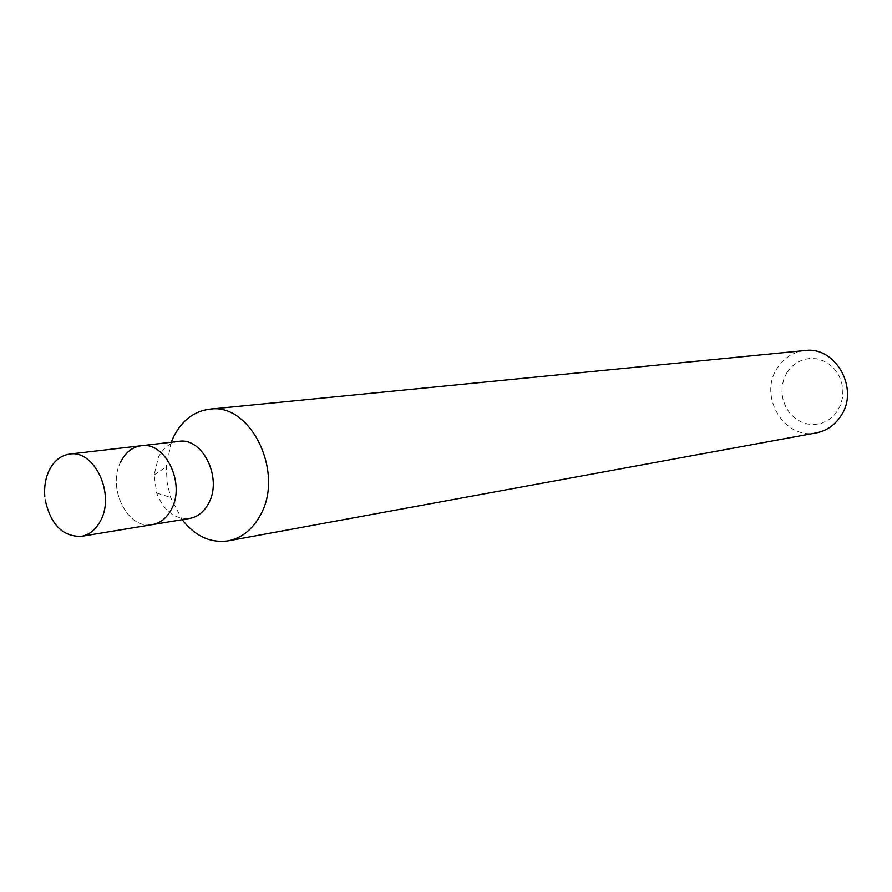 <?xml version="1.0" encoding="UTF-8"?>
<svg xmlns="http://www.w3.org/2000/svg" width="892" height="892" viewBox="0 0 892 892"><rect width="100%" height="100%" fill="white"/><g stroke="black" fill="none" stroke-linecap="round" stroke-linejoin="round"><path stroke-width="0.67" stroke-dasharray="4.46 3.34" d="M786.989 372.477L783.878 378.944L782.173 386.013L781.961 393.35L783.254 400.597L785.986 407.399L790.022 413.409L795.173 418.337L801.183 421.949L807.773 424.046L814.597 424.514L821.331 423.332L827.62 420.545L833.161 416.274L837.655 410.755L840.877 404.232L842.65 397.063L842.884 389.592L841.569 382.222L838.759 375.331L834.622 369.255L829.348 364.326L823.227 360.769L816.581 358.774L809.724 358.417L803.023 359.732L796.801 362.62L791.371 366.947L786.989 372.477M804.818 350.556C793.111 352.005 783.923 357.87 777.244 368.151C758.077 396.115 784.414 440.213 816.403 432.854M171.242 442.231L166.313 466.828L167.094 482.316L170.617 497.424L182.146 519.702M178.757 441.362C170.037 442.633 163.281 447.862 158.508 457.061L154.126 474.945L156.669 492.986C163.671 511.027 174.654 519.512 189.617 518.464M120.788 461.766C106.717 487.69 127.734 530.082 152.309 524.63C127.734 530.082 106.717 487.69 120.788 461.766C125.594 452.367 132.395 447.015 141.204 445.732M44.801 496.387L45.213 499.966M156.669 492.986L170.617 497.424M154.126 474.945L166.313 466.828"/><path stroke-width="1.34" d="M182.146 519.702C195.27 536.293 210.624 543.34 228.218 540.864L816.403 432.854C826.572 430.825 834.689 425.261 840.755 416.174C859.788 389.258 835.737 345.862 804.818 350.556L209.676 409.172C194.155 411.19 182.202 420.266 173.806 436.389L171.242 442.231M228.218 540.864C241.732 538.121 252.403 529.625 260.241 515.353C284.972 472.983 250.719 402.325 209.676 409.172M45.213 499.966C50.71 524.63 62.73 536.772 81.306 536.36L152.309 524.63C160.448 523.102 166.837 517.962 171.465 509.198C166.837 517.962 160.448 523.102 152.309 524.63L189.617 518.464C197.678 516.959 204 511.919 208.594 503.344C222.799 478.391 202.662 437.002 178.757 441.362L141.204 445.732C132.395 447.015 125.594 452.367 120.788 461.766M141.204 445.732C165.343 441.306 185.77 483.698 171.465 509.198C185.77 483.698 165.343 441.306 141.204 445.732L69.721 454.061C60.767 455.377 53.866 460.93 49.015 470.708C45.47 478.38 44.065 486.943 44.801 496.387M81.306 536.36C89.579 534.81 96.057 529.48 100.74 520.359C115.224 493.811 94.251 449.512 69.721 454.061"/></g></svg>
